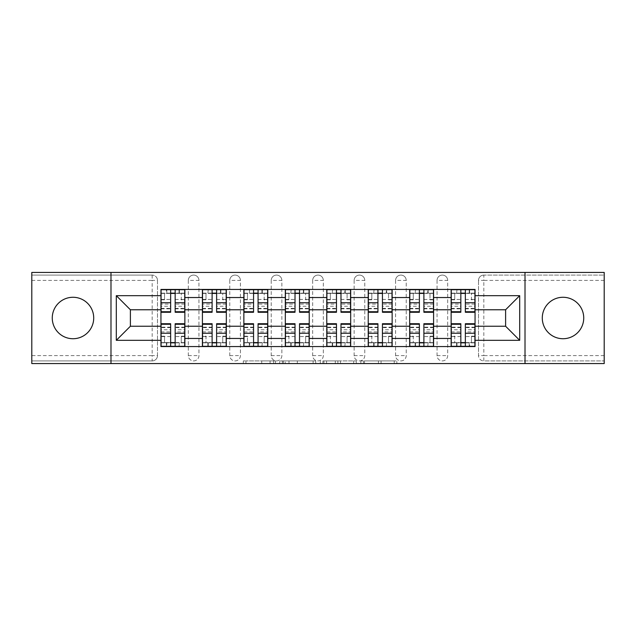 <?xml version="1.0" encoding="UTF-8"?>
<svg xmlns="http://www.w3.org/2000/svg" width="636" height="636" viewBox="0 0 636 636"><rect width="100%" height="100%" fill="white"/><g stroke="black" fill="none" stroke-linecap="round" stroke-linejoin="round"><path stroke-width="0.48" stroke-dasharray="3.18 2.39" d="M275.483 363.577L245.941 363.577L275.483 363.577L275.483 360.914L261.722 360.914L261.722 363.577L261.722 360.914L275.483 360.914L275.483 363.577L275.483 360.914L261.722 360.914L261.722 363.577L261.722 360.914L275.483 360.914L245.941 360.914L275.483 360.914M563.011 338.726A20.726 20.726 0 0 1 542.285 318A20.726 20.726 0 0 1 563.011 297.274A20.726 20.726 0 0 1 583.737 318A20.726 20.726 0 0 1 563.011 338.726M72.989 338.726A20.726 20.726 0 0 1 52.263 318A20.726 20.726 0 0 1 72.989 297.274A20.726 20.726 0 0 1 93.715 318A20.726 20.726 0 0 1 72.989 338.726M437.051 280.397A5.319 5.319 0 0 1 442.362 275.086A5.319 5.319 0 0 1 447.68 280.397A5.319 5.319 0 0 0 442.362 275.086A5.319 5.319 0 0 0 437.051 280.397L437.051 355.604A5.319 5.319 0 0 0 442.362 360.914A5.319 5.319 0 0 0 447.68 355.604L447.68 280.397A5.319 5.319 0 0 0 442.362 275.086A5.319 5.319 0 0 0 437.051 280.397L437.051 355.604A5.319 5.319 0 0 0 442.362 360.914A5.319 5.319 0 0 0 447.68 355.604L447.68 280.397L437.051 280.397M395.592 280.397A5.319 5.319 0 0 1 400.911 275.086A5.319 5.319 0 0 1 406.221 280.397A5.319 5.319 0 0 0 400.911 275.086A5.319 5.319 0 0 0 395.592 280.397L395.592 355.604A5.319 5.319 0 0 0 400.911 360.914A5.319 5.319 0 0 0 406.221 355.604L406.221 280.397A5.319 5.319 0 0 0 400.911 275.086A5.319 5.319 0 0 0 395.592 280.397L395.592 355.604A5.319 5.319 0 0 0 400.911 360.914A5.319 5.319 0 0 0 406.221 355.604L406.221 280.397L395.592 280.397M354.141 280.397A5.319 5.319 0 0 1 359.451 275.086A5.319 5.319 0 0 1 364.77 280.397A5.319 5.319 0 0 0 359.451 275.086A5.319 5.319 0 0 0 354.141 280.397L354.141 355.604A5.319 5.319 0 0 0 359.451 360.914A5.319 5.319 0 0 0 364.77 355.604L364.77 280.397A5.319 5.319 0 0 0 359.451 275.086A5.319 5.319 0 0 0 354.141 280.397L354.141 355.604A5.319 5.319 0 0 0 359.451 360.914A5.319 5.319 0 0 0 364.77 355.604L364.77 280.397L354.141 280.397M312.681 280.397A5.319 5.319 0 0 1 318 275.086A5.319 5.319 0 0 1 323.319 280.397A5.319 5.319 0 0 0 318 275.086A5.319 5.319 0 0 0 312.681 280.397L312.681 355.604A5.319 5.319 0 0 0 318 360.914A5.319 5.319 0 0 0 323.319 355.604L323.319 280.397A5.319 5.319 0 0 0 318 275.086A5.319 5.319 0 0 0 312.681 280.397L312.681 355.604A5.319 5.319 0 0 0 318 360.914A5.319 5.319 0 0 0 323.319 355.604L323.319 280.397L312.681 280.397M271.23 280.397A5.319 5.319 0 0 1 276.549 275.086A5.319 5.319 0 0 1 281.859 280.397A5.319 5.319 0 0 0 276.549 275.086A5.319 5.319 0 0 0 271.23 280.397L271.23 355.604A5.319 5.319 0 0 0 276.549 360.914A5.319 5.319 0 0 0 281.859 355.604L281.859 280.397A5.319 5.319 0 0 0 276.549 275.086A5.319 5.319 0 0 0 271.23 280.397L271.23 355.604A5.319 5.319 0 0 0 276.549 360.914A5.319 5.319 0 0 0 281.859 355.604L281.859 280.397L271.23 280.397M229.779 280.397A5.319 5.319 0 0 1 235.089 275.086A5.319 5.319 0 0 1 240.408 280.397A5.319 5.319 0 0 0 235.089 275.086A5.319 5.319 0 0 0 229.779 280.397L229.779 355.604A5.319 5.319 0 0 0 235.089 360.914A5.319 5.319 0 0 0 240.408 355.604L240.408 280.397A5.319 5.319 0 0 0 235.089 275.086A5.319 5.319 0 0 0 229.779 280.397L229.779 355.604A5.319 5.319 0 0 0 235.089 360.914A5.319 5.319 0 0 0 240.408 355.604L240.408 280.397L229.779 280.397M188.32 280.397A5.319 5.319 0 0 1 193.638 275.086A5.319 5.319 0 0 1 198.949 280.397A5.319 5.319 0 0 0 193.638 275.086A5.319 5.319 0 0 0 188.32 280.397L188.32 355.604A5.319 5.319 0 0 0 193.638 360.914A5.319 5.319 0 0 0 198.949 355.604L198.949 280.397A5.319 5.319 0 0 0 193.638 275.086A5.319 5.319 0 0 0 188.32 280.397L188.32 355.604A5.319 5.319 0 0 0 193.638 360.914A5.319 5.319 0 0 0 198.949 355.604L198.949 280.397L188.32 280.397M394.233 363.577L363.45 363.577L394.233 363.577L394.233 360.914L381.059 360.914L396.84 360.914L396.84 363.577L396.84 360.914L363.45 360.914L396.84 360.914L396.84 363.577L396.84 360.914L394.233 360.914L394.233 363.577M378.452 363.577L364.492 363.577L378.452 363.577L378.452 360.914L381.059 360.914L378.452 360.914L378.452 363.577L378.452 360.914L364.492 360.914L364.492 363.577L364.492 360.914L378.452 360.914L378.452 363.577M360.843 363.577L363.45 363.577L360.843 363.577L360.843 360.914L363.45 360.914L360.843 360.914L360.843 363.577M243.334 363.577L245.941 363.577L243.334 363.577L243.334 360.914L245.941 360.914L243.334 360.914L243.334 363.577M604.2 355.604L483.821 355.604L483.821 360.914L604.2 360.914L604.2 363.577L31.8 363.577L31.8 360.914L152.179 360.914A5.319 5.319 0 0 0 157.497 355.604L157.497 280.397A5.319 5.319 0 0 0 152.179 275.086A5.319 5.319 0 0 1 157.497 280.397A5.319 5.319 0 0 0 152.179 275.086L31.8 275.086L31.8 272.423L604.2 272.423L604.2 275.086L483.821 275.086A5.319 5.319 0 0 0 478.503 280.397L478.503 355.604A5.319 5.319 0 0 0 483.821 360.914A5.319 5.319 0 0 1 478.503 355.604A5.319 5.319 0 0 0 483.821 360.914L604.2 360.914L604.2 275.086L483.821 275.086A5.319 5.319 0 0 0 478.503 280.397L478.503 355.604L483.821 355.604L483.821 280.397L604.2 280.397M315.718 363.577L313.111 363.577L315.718 363.577L315.718 360.914L315.718 363.577M282.328 363.577L313.111 363.577L279.721 363.577L282.328 363.577L282.328 360.914L315.718 360.914L279.721 360.914L279.721 363.577L279.721 360.914L282.328 360.914L282.328 363.577M322.889 363.577L356.279 363.577L320.282 363.577L322.889 363.577L322.889 360.914L356.279 360.914L356.279 363.577L356.279 360.914L340.499 360.914L340.499 363.577M157.497 355.604L157.497 280.397L152.179 280.397L152.179 355.604L31.8 355.604L31.8 360.914L152.179 360.914A5.319 5.319 0 0 0 157.497 355.604A5.319 5.319 0 0 1 152.179 360.914L152.179 355.604L157.497 355.604M31.8 280.397L152.179 280.397L152.179 275.086L31.8 275.086L31.8 355.604M451.139 289.436L475.052 289.436L475.052 293.419L451.139 293.419L451.139 289.436L433.593 289.436L433.593 293.419L409.679 293.419L409.679 289.436L392.142 289.436L392.142 293.419L368.228 293.419L368.228 289.436L350.682 289.436L350.682 293.419L326.769 293.419L326.769 289.436L309.231 289.436L309.231 293.419L285.318 293.419L285.318 289.436L267.772 289.436L267.772 293.419L243.858 293.419L243.858 289.436L226.321 289.436L226.321 293.419L202.407 293.419L202.407 289.436L184.861 289.436L184.861 293.419L160.948 293.419L160.948 342.581L184.861 342.581L184.861 293.419M184.861 342.581L184.861 346.564L202.407 346.564L202.407 342.581L226.321 342.581L226.321 293.419M202.407 293.419L202.407 342.581M226.321 342.581L226.321 346.564L243.858 346.564L243.858 342.581L267.772 342.581L267.772 293.419M243.858 293.419L243.858 342.581M267.772 342.581L267.772 346.564L285.318 346.564L285.318 342.581L309.231 342.581L309.231 293.419M285.318 293.419L285.318 342.581M309.231 342.581L309.231 346.564L326.769 346.564L326.769 342.581L350.682 342.581L350.682 293.419M326.769 293.419L326.769 342.581M350.682 342.581L350.682 346.564L368.228 346.564L368.228 342.581L392.142 342.581L392.142 293.419M368.228 293.419L368.228 342.581M392.142 342.581L392.142 346.564L409.679 346.564L409.679 342.581L433.593 342.581L433.593 293.419M409.679 293.419L409.679 342.581M433.593 342.581L433.593 346.564L451.139 346.564L451.139 342.581L475.052 342.581L475.052 293.419M451.139 293.419L451.139 342.581M433.593 326.236L451.139 326.236M392.142 326.236L409.679 326.236M350.682 326.236L368.228 326.236M309.231 326.236L326.769 326.236M267.772 326.236L285.318 326.236M226.321 326.236L243.858 326.236M184.861 326.236L202.407 326.236M451.139 309.764L433.593 309.764M409.679 309.764L392.142 309.764M368.228 309.764L350.682 309.764M326.769 309.764L309.231 309.764M285.318 309.764L267.772 309.764M243.858 309.764L226.321 309.764M202.407 309.764L184.861 309.764M160.948 309.764L130.388 309.764L130.388 326.236L160.948 326.236M110.99 363.577L110.99 272.423M525.01 363.577L525.01 272.423M475.052 326.236L505.612 326.236L505.612 309.764L475.052 309.764M184.861 346.564L160.948 346.564L160.948 342.581M160.948 293.419L160.948 289.436L184.861 289.436M202.407 289.436L226.321 289.436M243.858 289.436L267.772 289.436M285.318 289.436L309.231 289.436M326.769 289.436L350.682 289.436M368.228 289.436L392.142 289.436M409.679 289.436L433.593 289.436M475.052 342.581L475.052 346.564L451.139 346.564M433.593 346.564L409.679 346.564M392.142 346.564L368.228 346.564M350.682 346.564L326.769 346.564M309.231 346.564L285.318 346.564M267.772 346.564L243.858 346.564M226.321 346.564L202.407 346.564M184.734 342.581L175.162 342.581M170.647 342.581L161.083 342.581M161.083 293.419L170.647 293.419M175.162 293.419L184.734 293.419M447.68 355.604A5.319 5.319 0 0 1 442.362 360.914A5.319 5.319 0 0 1 437.051 355.604L447.68 355.604M406.221 355.604A5.319 5.319 0 0 1 400.911 360.914A5.319 5.319 0 0 1 395.592 355.604L406.221 355.604M364.77 355.604A5.319 5.319 0 0 1 359.451 360.914A5.319 5.319 0 0 1 354.141 355.604L364.77 355.604M323.319 355.604A5.319 5.319 0 0 1 318 360.914A5.319 5.319 0 0 1 312.681 355.604L323.319 355.604M281.859 355.604A5.319 5.319 0 0 1 276.549 360.914A5.319 5.319 0 0 1 271.23 355.604L281.859 355.604M240.408 355.604A5.319 5.319 0 0 1 235.089 360.914A5.319 5.319 0 0 1 229.779 355.604L240.408 355.604M198.949 355.604A5.319 5.319 0 0 1 193.638 360.914A5.319 5.319 0 0 1 188.32 355.604L198.949 355.604M226.185 342.581L216.622 342.581M212.106 342.581L202.534 342.581M202.534 293.419L212.106 293.419M216.622 293.419L226.185 293.419M267.645 342.581L258.073 342.581M253.557 342.581L243.993 342.581M243.993 293.419L253.557 293.419M258.073 293.419L267.645 293.419M309.096 342.581L299.532 342.581M295.017 342.581L285.445 342.581M285.445 293.419L295.017 293.419M299.532 293.419L309.096 293.419M350.555 342.581L340.983 342.581M336.468 342.581L326.904 342.581M326.904 293.419L336.468 293.419M340.983 293.419L350.555 293.419M392.007 342.581L382.443 342.581M377.927 342.581L368.355 342.581M368.355 293.419L377.927 293.419M382.443 293.419L392.007 293.419M433.466 342.581L423.894 342.581M419.378 342.581L409.815 342.581M409.815 293.419L419.378 293.419M423.894 293.419L433.466 293.419M474.917 342.581L465.353 342.581M460.838 342.581L451.266 342.581M451.266 293.419L460.838 293.419M465.353 293.419L474.917 293.419M285.198 363.577L288.983 363.577L285.198 363.577L285.198 360.914L283.37 360.914L283.37 363.577L283.37 360.914L288.983 360.914L285.198 360.914L285.198 363.577M288.983 363.577L297.33 363.577L288.983 363.577L288.983 360.914L297.33 360.914L297.33 363.577L297.33 360.914L288.983 360.914L288.983 363.577M322.889 360.914L337.891 360.914L337.891 363.577L337.891 360.914L335.283 360.914L337.891 360.914L337.891 363.577L337.891 360.914L340.499 360.914M323.931 360.914L323.931 363.577L323.931 360.914M320.282 360.914L320.282 363.577L320.282 360.914M184.734 304.103L175.162 304.103L175.162 293.156L184.734 293.156L184.734 289.698L179.018 289.698L179.018 293.156L184.734 293.156L181.276 293.156L181.276 299.795L184.734 299.795L184.734 293.156L184.734 299.795L181.276 299.795L181.276 293.156L184.734 293.156L184.734 312.284M161.083 289.698L161.083 299.795L164.533 299.795L164.533 293.156L161.083 293.156L161.083 299.795L164.533 299.795L164.533 293.156L161.083 293.156L170.647 293.156L170.647 289.698L175.162 289.698L175.162 293.156M175.162 304.103L175.162 306.25L184.734 306.25M175.162 306.25L175.162 312.284M161.083 308.834L170.647 308.834L170.647 304.103L161.083 304.103L161.083 308.834L161.083 293.156L179.018 293.156L179.018 289.698M161.083 299.421L170.647 299.421L170.647 293.156M170.647 299.421L170.647 308.834M170.647 304.103L170.647 312.284M161.083 304.103L161.083 306.25L170.647 306.25M161.083 306.25L161.083 312.284M166.799 289.698L166.799 293.156L166.799 289.698L166.394 289.698L166.394 293.156M166.394 342.844L166.394 346.302L166.799 346.302L166.799 342.844L161.083 342.844L164.533 342.844L164.533 336.205L161.083 336.205L161.083 342.844L161.083 336.205L164.533 336.205L164.533 342.844L161.083 342.844L161.083 323.716M184.734 346.302L184.734 336.205L181.276 336.205L181.276 342.844L184.734 342.844L184.734 336.205L181.276 336.205L181.276 342.844L184.734 342.844L175.162 342.844L175.162 346.302L170.647 346.302L170.647 342.844L161.083 342.844L161.083 346.302M161.083 331.897L170.647 331.897L170.647 327.166L170.647 342.844M170.647 331.897L170.647 329.75L161.083 329.75M170.647 329.75L170.647 323.716M184.734 327.166L175.162 327.166L175.162 331.897L184.734 331.897L184.734 327.166L184.734 342.844L166.799 342.844L166.799 346.302M184.734 336.579L175.162 336.579L175.162 342.844M175.162 336.579L175.162 327.166M175.162 331.897L175.162 323.716M184.734 331.897L184.734 329.75L175.162 329.75M184.734 329.75L184.734 323.716M179.018 346.302L179.416 342.844M226.185 304.103L216.622 304.103L216.622 293.156L226.185 293.156L226.185 289.698L220.477 289.698L220.477 293.156L226.185 293.156L222.735 293.156L222.735 299.795L226.185 299.795L226.185 293.156L226.185 299.795L222.735 299.795L222.735 293.156L226.185 293.156L226.185 312.284M202.534 289.698L202.534 299.795L205.992 299.795L205.992 293.156L202.534 293.156L202.534 299.795L205.992 299.795L205.992 293.156L202.534 293.156L212.106 293.156L212.106 289.698L216.622 289.698L216.622 293.156M216.622 304.103L216.622 306.25L226.185 306.25M216.622 306.25L216.622 312.284M202.534 308.834L212.106 308.834L212.106 304.103L202.534 304.103L202.534 308.834L202.534 293.156L220.477 293.156L220.477 289.698M202.534 299.421L212.106 299.421L212.106 293.156M212.106 299.421L212.106 308.834M212.106 304.103L212.106 312.284M202.534 304.103L202.534 306.25L212.106 306.25M202.534 306.25L202.534 312.284M208.25 289.698L207.853 293.156M267.645 304.103L258.073 304.103L258.073 293.156L267.645 293.156L267.645 289.698L261.929 289.698L261.929 293.156L267.645 293.156L264.186 293.156L264.186 299.795L267.645 299.795L267.645 293.156L267.645 299.795L264.186 299.795L264.186 293.156L267.645 293.156L267.645 312.284M243.993 289.698L243.993 299.795L247.444 299.795L247.444 293.156L243.993 293.156L243.993 299.795L247.444 299.795L247.444 293.156L243.993 293.156L253.557 293.156L253.557 289.698L258.073 289.698L258.073 293.156M258.073 304.103L258.073 306.25L267.645 306.25M258.073 306.25L258.073 312.284M243.993 308.834L253.557 308.834L253.557 304.103L243.993 304.103L243.993 308.834L243.993 293.156L261.929 293.156L261.929 289.698M243.993 299.421L253.557 299.421L253.557 293.156M253.557 299.421L253.557 308.834M253.557 304.103L253.557 312.284M243.993 304.103L243.993 306.25L253.557 306.25M243.993 306.25L243.993 312.284M249.702 289.698L249.304 293.156M202.534 331.897L212.106 331.897L212.106 342.844L202.534 342.844L202.534 346.302L208.25 346.302L208.25 342.844L202.534 342.844L205.992 342.844L205.992 336.205L202.534 336.205L202.534 342.844L202.534 336.205L205.992 336.205L205.992 342.844L202.534 342.844L202.534 323.716M226.185 346.302L226.185 336.205L222.735 336.205L222.735 342.844L226.185 342.844L226.185 336.205L222.735 336.205L222.735 342.844L226.185 342.844L216.622 342.844L216.622 346.302L208.25 346.302L208.25 342.844L226.185 342.844L226.185 327.166L226.185 331.897L216.622 331.897L216.622 327.166L216.622 342.844M212.106 331.897L212.106 329.75L202.534 329.75M212.106 329.75L212.106 323.716M216.622 331.897L216.622 323.716M226.185 331.897L226.185 329.75L216.622 329.75M226.185 329.75L226.185 323.716M220.477 346.302L220.875 342.844M212.106 342.844L212.106 346.302M249.304 342.844L249.304 346.302L249.702 342.844L243.993 342.844L247.444 342.844L247.444 336.205L243.993 336.205L243.993 342.844L243.993 336.205L247.444 336.205L247.444 342.844L243.993 342.844L243.993 323.716M267.645 346.302L267.645 336.205L264.186 336.205L264.186 342.844L267.645 342.844L267.645 336.205L264.186 336.205L264.186 342.844L267.645 342.844L258.073 342.844L258.073 346.302L253.557 346.302L253.557 342.844L243.993 342.844L243.993 346.302M243.993 331.897L253.557 331.897L253.557 327.166L253.557 342.844M253.557 331.897L253.557 329.75L243.993 329.75M253.557 329.75L253.557 323.716M267.645 327.166L258.073 327.166L258.073 331.897L267.645 331.897L267.645 327.166L267.645 342.844L249.702 342.844L249.702 346.302M267.645 336.579L258.073 336.579L258.073 342.844M258.073 336.579L258.073 327.166M258.073 331.897L258.073 323.716M267.645 331.897L267.645 329.75L258.073 329.75M267.645 329.75L267.645 323.716M261.929 346.302L262.326 342.844M309.096 304.103L299.532 304.103L299.532 293.156L309.096 293.156L309.096 289.698L303.388 289.698L303.388 293.156L309.096 293.156L305.646 293.156L305.646 299.795L309.096 299.795L309.096 293.156L309.096 299.795L305.646 299.795L305.646 293.156L309.096 293.156L309.096 312.284M285.445 289.698L285.445 299.795L288.903 299.795L288.903 293.156L285.445 293.156L285.445 299.795L288.903 299.795L288.903 293.156L285.445 293.156L295.017 293.156L295.017 289.698L299.532 289.698L299.532 293.156M299.532 304.103L299.532 306.25L309.096 306.25M299.532 306.25L299.532 312.284M285.445 308.834L295.017 308.834L295.017 304.103L285.445 304.103L285.445 308.834L285.445 293.156L303.388 293.156L303.388 289.698M285.445 299.421L295.017 299.421L295.017 293.156M295.017 299.421L295.017 308.834M295.017 304.103L295.017 312.284M285.445 304.103L285.445 306.25L295.017 306.25M285.445 306.25L285.445 312.284M291.161 289.698L290.763 293.156M345.237 293.156L345.237 289.698L344.839 293.156L350.555 293.156L347.097 293.156L347.097 299.795L350.555 299.795L350.555 293.156L350.555 299.795L347.097 299.795L347.097 293.156L350.555 293.156L350.555 312.284M326.904 289.698L326.904 299.795L330.354 299.795L330.354 293.156L326.904 293.156L326.904 299.795L330.354 299.795L330.354 293.156L326.904 293.156L336.468 293.156L336.468 289.698L340.983 289.698L340.983 293.156L350.555 293.156L350.555 289.698M350.555 304.103L340.983 304.103L340.983 308.834L340.983 293.156M340.983 304.103L340.983 306.25L350.555 306.25M340.983 306.25L340.983 312.284M326.904 308.834L336.468 308.834L336.468 304.103L326.904 304.103L326.904 308.834L326.904 293.156L344.839 293.156L344.839 289.698M326.904 299.421L336.468 299.421L336.468 293.156M336.468 299.421L336.468 308.834M336.468 304.103L336.468 312.284M326.904 304.103L326.904 306.25L336.468 306.25M326.904 306.25L326.904 312.284M332.612 289.698L332.215 293.156M386.696 293.156L386.696 289.698L386.298 293.156L392.007 293.156L388.556 293.156L388.556 299.795L392.007 299.795L392.007 293.156L392.007 299.795L388.556 299.795L388.556 293.156L392.007 293.156L392.007 312.284M368.355 289.698L368.355 299.795L371.814 299.795L371.814 293.156L368.355 293.156L368.355 299.795L371.814 299.795L371.814 293.156L368.355 293.156L377.927 293.156L377.927 289.698L382.443 289.698L382.443 293.156L392.007 293.156L392.007 289.698M392.007 304.103L382.443 304.103L382.443 308.834L382.443 293.156M382.443 304.103L382.443 306.25L392.007 306.25M382.443 306.25L382.443 312.284M368.355 308.834L377.927 308.834L377.927 304.103L368.355 304.103L368.355 308.834L368.355 293.156L386.298 293.156L386.298 289.698M368.355 299.421L377.927 299.421L377.927 293.156M377.927 299.421L377.927 308.834M377.927 304.103L377.927 312.284M368.355 304.103L368.355 306.25L377.927 306.25M368.355 306.25L368.355 312.284M374.071 289.698L373.674 293.156M285.445 331.897L295.017 331.897L295.017 342.844L285.445 342.844L285.445 346.302L291.161 346.302L291.161 342.844L285.445 342.844L288.903 342.844L288.903 336.205L285.445 336.205L285.445 342.844L285.445 336.205L288.903 336.205L288.903 342.844L285.445 342.844L285.445 323.716M309.096 346.302L309.096 336.205L305.646 336.205L305.646 342.844L309.096 342.844L309.096 336.205L305.646 336.205L305.646 342.844L309.096 342.844L299.532 342.844L299.532 346.302L295.017 346.302L295.017 342.844M295.017 331.897L295.017 329.75L285.445 329.75M295.017 329.75L295.017 323.716M309.096 327.166L299.532 327.166L299.532 331.897L309.096 331.897L309.096 327.166L309.096 342.844L291.161 342.844L291.161 346.302M309.096 336.579L299.532 336.579L299.532 342.844M299.532 336.579L299.532 327.166M299.532 331.897L299.532 323.716M309.096 331.897L309.096 329.75L299.532 329.75M309.096 329.75L309.096 323.716M303.388 346.302L303.785 342.844M326.904 331.897L336.468 331.897L336.468 342.844L326.904 342.844L326.904 346.302L332.612 346.302L332.612 342.844L326.904 342.844L330.354 342.844L330.354 336.205L326.904 336.205L326.904 342.844L326.904 336.205L330.354 336.205L330.354 342.844L326.904 342.844L326.904 323.716M350.555 346.302L350.555 336.205L347.097 336.205L347.097 342.844L350.555 342.844L350.555 336.205L347.097 336.205L347.097 342.844L350.555 342.844L340.983 342.844L340.983 346.302L336.468 346.302L336.468 342.844M336.468 331.897L336.468 329.75L326.904 329.75M336.468 329.75L336.468 323.716M350.555 327.166L340.983 327.166L340.983 331.897L350.555 331.897L350.555 327.166L350.555 342.844L332.612 342.844L332.612 346.302M350.555 336.579L340.983 336.579L340.983 342.844M340.983 336.579L340.983 327.166M340.983 331.897L340.983 323.716M350.555 331.897L350.555 329.75L340.983 329.75M350.555 329.75L350.555 323.716M344.839 346.302L345.237 342.844M368.355 331.897L377.927 331.897L377.927 342.844L368.355 342.844L368.355 346.302L374.071 346.302L374.071 342.844L368.355 342.844L371.814 342.844L371.814 336.205L368.355 336.205L368.355 342.844L368.355 336.205L371.814 336.205L371.814 342.844L368.355 342.844L368.355 323.716M392.007 346.302L392.007 336.205L388.556 336.205L388.556 342.844L392.007 342.844L392.007 336.205L388.556 336.205L388.556 342.844L392.007 342.844L382.443 342.844L382.443 346.302L377.927 346.302L377.927 342.844M377.927 331.897L377.927 329.75L368.355 329.75M377.927 329.75L377.927 323.716M392.007 327.166L382.443 327.166L382.443 331.897L392.007 331.897L392.007 327.166L392.007 342.844L374.071 342.844L374.071 346.302M392.007 336.579L382.443 336.579L382.443 342.844M382.443 336.579L382.443 327.166M382.443 331.897L382.443 323.716M392.007 331.897L392.007 329.75L382.443 329.75M392.007 329.75L392.007 323.716M386.298 346.302L386.696 342.844M428.147 293.156L428.147 289.698L427.75 293.156L433.466 293.156L430.008 293.156L430.008 299.795L433.466 299.795L433.466 293.156L433.466 299.795L430.008 299.795L430.008 293.156L433.466 293.156L433.466 312.284M409.815 289.698L409.815 299.795L413.265 299.795L413.265 293.156L409.815 293.156L409.815 299.795L413.265 299.795L413.265 293.156L409.815 293.156L419.378 293.156L419.378 289.698L423.894 289.698L423.894 293.156L433.466 293.156L433.466 289.698M433.466 304.103L423.894 304.103L423.894 308.834L423.894 293.156M423.894 304.103L423.894 306.25L433.466 306.25M423.894 306.25L423.894 312.284M409.815 308.834L419.378 308.834L419.378 304.103L409.815 304.103L409.815 308.834L409.815 293.156L427.75 293.156L427.75 289.698M409.815 299.421L419.378 299.421L419.378 293.156M419.378 299.421L419.378 308.834M419.378 304.103L419.378 312.284M409.815 304.103L409.815 306.25L419.378 306.25M409.815 306.25L409.815 312.284M415.523 289.698L415.125 293.156M409.815 331.897L419.378 331.897L419.378 342.844L409.815 342.844L409.815 346.302L415.523 346.302L415.523 342.844L409.815 342.844L413.265 342.844L413.265 336.205L409.815 336.205L409.815 342.844L409.815 336.205L413.265 336.205L413.265 342.844L409.815 342.844L409.815 323.716M433.466 346.302L433.466 336.205L430.008 336.205L430.008 342.844L433.466 342.844L433.466 336.205L430.008 336.205L430.008 342.844L433.466 342.844L423.894 342.844L423.894 346.302L419.378 346.302L419.378 342.844M419.378 331.897L419.378 329.75L409.815 329.75M419.378 329.75L419.378 323.716M433.466 327.166L423.894 327.166L423.894 331.897L433.466 331.897L433.466 327.166L433.466 342.844L415.523 342.844L415.523 346.302M433.466 336.579L423.894 336.579L423.894 342.844M423.894 336.579L423.894 327.166M423.894 331.897L423.894 323.716M433.466 331.897L433.466 329.75L423.894 329.75M433.466 329.75L433.466 323.716M427.75 346.302L428.147 342.844M474.917 304.103L465.353 304.103L465.353 293.156L474.917 293.156L474.917 289.698L469.201 289.698L469.201 293.156L474.917 293.156L471.467 293.156L471.467 299.795L474.917 299.795L474.917 293.156L474.917 299.795L471.467 299.795L471.467 293.156L474.917 293.156L474.917 312.284M451.266 289.698L451.266 299.795L454.724 299.795L454.724 293.156L451.266 293.156L451.266 299.795L454.724 299.795L454.724 293.156L451.266 293.156L460.838 293.156L460.838 289.698L465.353 289.698L465.353 293.156M465.353 304.103L465.353 306.25L474.917 306.25M465.353 306.25L465.353 312.284M451.266 308.834L460.838 308.834L460.838 304.103L451.266 304.103L451.266 308.834L451.266 293.156L469.201 293.156L469.201 289.698M451.266 299.421L460.838 299.421L460.838 293.156M460.838 299.421L460.838 308.834M460.838 304.103L460.838 312.284M451.266 304.103L451.266 306.25L460.838 306.25M451.266 306.25L451.266 312.284M456.982 289.698L456.584 293.156M451.266 331.897L460.838 331.897L460.838 342.844L451.266 342.844L451.266 346.302L456.982 346.302L456.982 342.844L451.266 342.844L454.724 342.844L454.724 336.205L451.266 336.205L451.266 342.844L451.266 336.205L454.724 336.205L454.724 342.844L451.266 342.844L451.266 323.716M474.917 346.302L474.917 336.205L471.467 336.205L471.467 342.844L474.917 342.844L474.917 336.205L471.467 336.205L471.467 342.844L474.917 342.844L465.353 342.844L465.353 346.302L460.838 346.302L460.838 342.844M460.838 331.897L460.838 329.75L451.266 329.75M460.838 329.75L460.838 323.716M474.917 327.166L465.353 327.166L465.353 331.897L474.917 331.897L474.917 327.166L474.917 342.844L456.982 342.844L456.982 346.302M474.917 336.579L465.353 336.579L465.353 342.844M465.353 336.579L465.353 327.166M465.353 331.897L465.353 323.716M474.917 331.897L474.917 329.75L465.353 329.75M474.917 329.75L474.917 323.716M469.201 346.302L469.201 342.844L469.201 346.302L469.607 346.302L469.607 342.844M273.655 360.914L273.655 363.577L273.655 360.914M483.821 275.086A5.319 5.319 0 0 0 478.503 280.397L483.821 280.397L483.821 275.086M270.069 360.914L270.069 363.577L270.069 360.914M245.941 360.914L245.941 363.577L245.941 360.914M313.111 360.914L313.111 363.577L313.111 360.914M353.672 360.914L353.672 363.577L353.672 360.914M335.283 360.914L335.283 363.577L335.283 360.914M326.546 360.914L326.546 363.577L326.546 360.914M381.059 360.914L381.059 363.577L381.059 360.914M363.45 360.914L363.45 363.577L363.45 360.914M179.416 289.698L179.416 293.156M175.162 299.421L184.734 299.421M175.162 308.388L184.734 308.388M161.083 308.388L170.647 308.388M170.647 336.579L161.083 336.579M170.647 327.612L161.083 327.612M184.734 327.612L175.162 327.612M220.875 289.698L220.875 293.156M216.622 299.421L226.185 299.421M216.622 308.388L226.185 308.388M202.534 308.388L212.106 308.388M262.326 289.698L262.326 293.156M258.073 299.421L267.645 299.421M258.073 308.388L267.645 308.388M243.993 308.388L253.557 308.388M207.853 346.302L207.853 342.844M212.106 336.579L202.534 336.579M212.106 327.612L202.534 327.612M226.185 336.579L216.622 336.579M226.185 327.612L216.622 327.612M253.557 336.579L243.993 336.579M253.557 327.612L243.993 327.612M267.645 327.612L258.073 327.612M303.785 289.698L303.785 293.156M299.532 299.421L309.096 299.421M299.532 308.388L309.096 308.388M285.445 308.388L295.017 308.388M340.983 299.421L350.555 299.421M340.983 308.388L350.555 308.388M326.904 308.388L336.468 308.388M382.443 299.421L392.007 299.421M382.443 308.388L392.007 308.388M368.355 308.388L377.927 308.388M290.763 346.302L290.763 342.844M295.017 336.579L285.445 336.579M295.017 327.612L285.445 327.612M309.096 327.612L299.532 327.612M332.215 346.302L332.215 342.844M336.468 336.579L326.904 336.579M336.468 327.612L326.904 327.612M350.555 327.612L340.983 327.612M373.674 346.302L373.674 342.844M377.927 336.579L368.355 336.579M377.927 327.612L368.355 327.612M392.007 327.612L382.443 327.612M423.894 299.421L433.466 299.421M423.894 308.388L433.466 308.388M409.815 308.388L419.378 308.388M415.125 346.302L415.125 342.844M419.378 336.579L409.815 336.579M419.378 327.612L409.815 327.612M433.466 327.612L423.894 327.612M469.607 289.698L469.607 293.156M465.353 299.421L474.917 299.421M465.353 308.388L474.917 308.388M451.266 308.388L460.838 308.388M456.584 346.302L456.584 342.844M460.838 336.579L451.266 336.579M460.838 327.612L451.266 327.612M474.917 327.612L465.353 327.612M175.162 308.834L184.734 308.834M170.647 327.166L161.083 327.166M216.622 308.834L226.185 308.834M258.073 308.834L267.645 308.834M212.106 327.166L202.534 327.166M226.185 327.166L216.622 327.166M253.557 327.166L243.993 327.166M299.532 308.834L309.096 308.834M340.983 308.834L350.555 308.834M382.443 308.834L392.007 308.834M295.017 327.166L285.445 327.166M336.468 327.166L326.904 327.166M377.927 327.166L368.355 327.166M423.894 308.834L433.466 308.834M419.378 327.166L409.815 327.166M465.353 308.834L474.917 308.834M460.838 327.166L451.266 327.166"/><path stroke-width="0.95" d="M563.011 297.274A20.726 20.726 0 0 0 542.285 318A20.726 20.726 0 0 0 563.011 338.726A20.726 20.726 0 0 0 583.737 318A20.726 20.726 0 0 0 563.011 297.274M72.989 297.274A20.726 20.726 0 0 0 52.263 318A20.726 20.726 0 0 0 72.989 338.726A20.726 20.726 0 0 0 93.715 318A20.726 20.726 0 0 0 72.989 297.274M525.01 363.577L604.2 363.577L604.2 272.423L31.8 272.423L31.8 363.577L525.01 363.577L525.01 272.423M202.407 346.564L202.407 297.537L184.861 297.537L184.861 346.564M184.861 297.537L184.861 289.436M202.407 297.537L202.407 289.436M226.321 289.436L226.321 346.564M243.858 346.564L243.858 289.436M267.772 289.436L267.772 346.564M285.318 346.564L285.318 289.436M309.231 289.436L309.231 346.564M326.769 346.564L326.769 289.436M350.682 289.436L350.682 346.564M368.228 346.564L368.228 289.436M392.142 289.436L392.142 346.564M409.679 346.564L409.679 289.436M433.593 289.436L433.593 346.564M451.139 346.564L451.139 289.436M451.139 326.236L433.593 326.236M409.679 326.236L392.142 326.236M368.228 326.236L350.682 326.236M326.769 326.236L309.231 326.236M285.318 326.236L267.772 326.236M243.858 326.236L226.321 326.236M202.407 326.236L184.861 326.236M451.139 309.764L433.593 309.764M409.679 309.764L392.142 309.764M368.228 309.764L350.682 309.764M326.769 309.764L309.231 309.764M285.318 309.764L267.772 309.764M243.858 309.764L226.321 309.764M202.407 309.764L184.861 309.764M130.388 326.236L160.948 326.236L160.948 309.764L130.388 309.764L130.388 326.236L116.309 340.324L116.309 295.676L160.948 295.676L160.948 309.764M475.052 309.764L475.052 326.236L505.612 326.236L505.612 309.764L475.052 309.764L475.052 289.436L160.948 289.436L160.948 295.676M475.052 295.676L519.692 295.676L519.692 340.324L475.052 340.324L475.052 326.236M160.948 326.236L160.948 346.564L475.052 346.564L475.052 340.324M160.948 340.324L116.309 340.324M110.99 363.577L110.99 272.423M175.162 342.581L170.647 342.581M170.647 293.419L175.162 293.419M216.622 342.581L212.106 342.581M212.106 293.419L216.622 293.419M258.073 342.581L253.557 342.581M253.557 293.419L258.073 293.419M299.532 342.581L295.017 342.581M295.017 293.419L299.532 293.419M340.983 342.581L336.468 342.581M336.468 293.419L340.983 293.419M382.443 342.581L377.927 342.581M377.927 293.419L382.443 293.419M423.894 342.581L419.378 342.581M419.378 293.419L423.894 293.419M465.353 342.581L460.838 342.581M460.838 293.419L465.353 293.419M116.309 295.676L130.388 309.764M505.612 326.236L519.692 340.324M505.612 309.764L519.692 295.676M175.162 312.284L175.162 289.698L184.734 289.698L184.734 312.284L175.162 312.284M170.647 293.156L175.162 293.156M166.394 289.698L161.083 289.698L161.083 312.284L170.647 312.284L170.647 289.698L166.799 289.698M161.083 289.698L179.018 289.698M170.647 324.273L161.083 324.273L161.083 323.716L170.647 323.716L170.647 346.302L161.083 346.302L166.394 346.302M161.083 324.273L161.083 346.302M175.162 342.844L170.647 342.844M179.416 346.302L184.734 346.302L184.734 323.716L175.162 323.716L175.162 346.302L179.018 346.302M184.734 346.302L166.799 346.302M216.622 312.284L216.622 289.698L226.185 289.698L226.185 312.284L216.622 312.284M212.106 293.156L216.622 293.156M207.853 289.698L202.534 289.698L202.534 312.284L212.106 312.284L212.106 289.698L208.25 289.698M202.534 289.698L220.477 289.698M258.073 312.284L258.073 289.698L267.645 289.698L267.645 312.284L258.073 312.284M253.557 293.156L258.073 293.156M249.304 289.698L243.993 289.698L243.993 312.284L253.557 312.284L253.557 289.698L249.702 289.698M243.993 289.698L261.929 289.698M212.106 323.716L212.106 346.302L202.534 346.302L202.534 323.716L212.106 323.716M216.622 342.844L212.106 342.844M220.875 346.302L226.185 346.302L226.185 323.716L216.622 323.716L216.622 346.302L220.477 346.302M226.185 346.302L212.106 346.302M253.557 324.273L243.993 324.273L243.993 323.716L253.557 323.716L253.557 346.302L243.993 346.302L249.304 346.302M243.993 324.273L243.993 346.302M258.073 342.844L253.557 342.844M262.326 346.302L267.645 346.302L267.645 323.716L258.073 323.716L258.073 346.302L261.929 346.302M267.645 346.302L249.702 346.302M299.532 312.284L299.532 289.698L309.096 289.698L309.096 312.284L299.532 312.284M295.017 293.156L299.532 293.156M290.763 289.698L285.445 289.698L285.445 312.284L295.017 312.284L295.017 289.698L291.161 289.698M285.445 289.698L303.388 289.698M340.983 311.727L350.555 311.727L350.555 312.284L340.983 312.284L340.983 289.698L350.555 289.698L345.237 289.698M350.555 311.727L350.555 289.698M336.468 293.156L340.983 293.156M332.215 289.698L326.904 289.698L326.904 312.284L336.468 312.284L336.468 289.698L332.612 289.698M326.904 289.698L344.839 289.698M382.443 311.727L392.007 311.727L392.007 312.284L382.443 312.284L382.443 289.698L392.007 289.698L386.696 289.698M392.007 311.727L392.007 289.698M377.927 293.156L382.443 293.156M373.674 289.698L368.355 289.698L368.355 312.284L377.927 312.284L377.927 289.698L374.071 289.698M368.355 289.698L386.298 289.698M295.017 323.716L295.017 346.302L285.445 346.302L285.445 323.716L295.017 323.716M299.532 342.844L295.017 342.844M303.785 346.302L309.096 346.302L309.096 323.716L299.532 323.716L299.532 346.302L303.388 346.302M309.096 346.302L291.161 346.302M336.468 323.716L336.468 346.302L326.904 346.302L326.904 323.716L336.468 323.716M340.983 342.844L336.468 342.844M345.237 346.302L350.555 346.302L350.555 323.716L340.983 323.716L340.983 346.302L344.839 346.302M350.555 346.302L332.612 346.302M377.927 323.716L377.927 346.302L368.355 346.302L368.355 323.716L377.927 323.716M382.443 342.844L377.927 342.844M386.696 346.302L392.007 346.302L392.007 323.716L382.443 323.716L382.443 346.302L386.298 346.302M392.007 346.302L374.071 346.302M423.894 311.727L433.466 311.727L433.466 312.284L423.894 312.284L423.894 289.698L433.466 289.698L428.147 289.698M433.466 311.727L433.466 289.698M419.378 293.156L423.894 293.156M415.125 289.698L409.815 289.698L409.815 312.284L419.378 312.284L419.378 289.698L415.523 289.698M409.815 289.698L427.75 289.698M419.378 323.716L419.378 346.302L409.815 346.302L409.815 323.716L419.378 323.716M423.894 342.844L419.378 342.844M428.147 346.302L433.466 346.302L433.466 323.716L423.894 323.716L423.894 346.302L427.75 346.302M433.466 346.302L415.523 346.302M465.353 312.284L465.353 289.698L474.917 289.698L474.917 312.284L465.353 312.284M460.838 293.156L465.353 293.156M456.584 289.698L451.266 289.698L451.266 312.284L460.838 312.284L460.838 289.698L456.982 289.698M451.266 289.698L469.201 289.698M460.838 323.716L460.838 346.302L451.266 346.302L451.266 323.716L460.838 323.716M465.353 342.844L460.838 342.844M469.607 346.302L474.917 346.302L474.917 323.716L465.353 323.716L465.353 346.302L469.201 346.302M474.917 346.302L456.982 346.302M409.679 297.537L392.142 297.537M368.228 297.537L350.682 297.537M326.769 297.537L309.231 297.537M285.318 297.537L267.772 297.537M243.858 297.537L226.321 297.537M451.139 297.537L433.593 297.537M409.679 338.463L392.142 338.463M368.228 338.463L350.682 338.463M326.769 338.463L309.231 338.463M285.318 338.463L267.772 338.463M243.858 338.463L226.321 338.463M202.407 338.463L184.861 338.463M451.139 338.463L433.593 338.463M175.162 311.727L184.734 311.727M175.162 302.752L184.734 302.752M161.083 311.727L170.647 311.727M161.083 302.752L170.647 302.752M170.647 333.248L161.083 333.248M184.734 324.273L175.162 324.273M184.734 333.248L175.162 333.248M216.622 311.727L226.185 311.727M216.622 302.752L226.185 302.752M202.534 311.727L212.106 311.727M202.534 302.752L212.106 302.752M258.073 311.727L267.645 311.727M258.073 302.752L267.645 302.752M243.993 311.727L253.557 311.727M243.993 302.752L253.557 302.752M212.106 324.273L202.534 324.273M212.106 333.248L202.534 333.248M226.185 324.273L216.622 324.273M226.185 333.248L216.622 333.248M253.557 333.248L243.993 333.248M267.645 324.273L258.073 324.273M267.645 333.248L258.073 333.248M299.532 311.727L309.096 311.727M299.532 302.752L309.096 302.752M285.445 311.727L295.017 311.727M285.445 302.752L295.017 302.752M340.983 302.752L350.555 302.752M326.904 311.727L336.468 311.727M326.904 302.752L336.468 302.752M382.443 302.752L392.007 302.752M368.355 311.727L377.927 311.727M368.355 302.752L377.927 302.752M295.017 324.273L285.445 324.273M295.017 333.248L285.445 333.248M309.096 324.273L299.532 324.273M309.096 333.248L299.532 333.248M336.468 324.273L326.904 324.273M336.468 333.248L326.904 333.248M350.555 324.273L340.983 324.273M350.555 333.248L340.983 333.248M377.927 324.273L368.355 324.273M377.927 333.248L368.355 333.248M392.007 324.273L382.443 324.273M392.007 333.248L382.443 333.248M423.894 302.752L433.466 302.752M409.815 311.727L419.378 311.727M409.815 302.752L419.378 302.752M419.378 324.273L409.815 324.273M419.378 333.248L409.815 333.248M433.466 324.273L423.894 324.273M433.466 333.248L423.894 333.248M465.353 311.727L474.917 311.727M465.353 302.752L474.917 302.752M451.266 311.727L460.838 311.727M451.266 302.752L460.838 302.752M460.838 324.273L451.266 324.273M460.838 333.248L451.266 333.248M474.917 324.273L465.353 324.273M474.917 333.248L465.353 333.248"/></g></svg>
